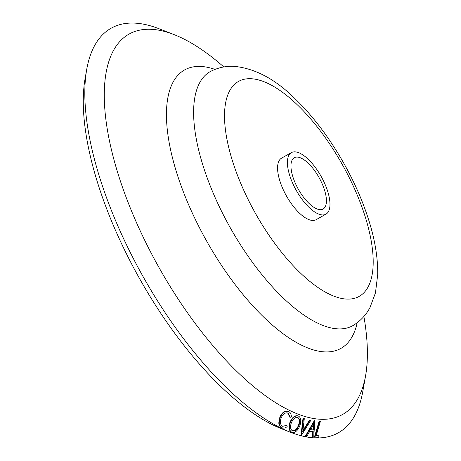 <?xml version="1.0" encoding="UTF-8"?>
<svg xmlns="http://www.w3.org/2000/svg" width="461" height="461" viewBox="0 0 461 461"><rect width="100%" height="100%" fill="white"/><g stroke="black" fill="none" stroke-linecap="round" stroke-linejoin="round"><path stroke-width="0.69" d="M323.668 187.529A29.412 11.888 60.7 0 0 294.291 157.737A29.412 11.888 60.7 0 0 293.709 179.243A29.412 11.888 60.7 0 0 323.08 209.035A29.412 11.888 60.7 0 0 323.668 187.529M291.415 152.608L281.585 158.129A35.295 14.268 60.7 0 0 280.882 183.933A35.295 14.268 60.7 0 0 316.131 219.678L325.962 214.163A35.295 14.268 60.7 0 0 326.665 188.359A35.295 14.268 60.7 0 0 291.415 152.608A35.295 14.268 60.7 0 0 290.712 178.413A35.295 14.268 60.7 0 0 325.962 214.163M223.839 66.954A218.111 88.16 60.7 0 0 174.039 34.592A218.111 88.16 60.7 0 0 124.741 193.557A218.111 88.16 60.7 0 0 261.9 393.135A218.111 88.16 60.7 0 0 365.573 375.824A218.111 88.16 60.7 0 0 363.885 316.465M290.251 417.372L288.131 413.125C285.515 412.238 283.221 413.765 281.25 417.706C279.752 421.913 280.196 424.765 282.587 426.275L286.857 425.336L287.168 426.598C285.284 428.148 283.532 428.517 281.913 427.693C280.363 426.99 279.452 425.468 279.193 423.117L280.305 417.078C282.743 412.272 285.561 410.451 288.759 411.61C290.424 412.416 291.289 414.145 291.352 416.796L289.831 417.211L287.67 412.947M282.674 426.31L286.857 425.336M282.069 427.762L281.504 427.531C279.954 426.834 279.049 425.307 278.784 422.962L279.902 416.923C282.339 412.117 285.152 410.296 288.344 411.454L288.759 411.61M291.606 432.228C288.886 430.724 288.338 427.416 289.957 422.293C292.159 417.389 294.798 415.223 297.858 415.805L298.29 415.972C301.004 417.453 301.5 420.766 299.777 425.912C297.616 430.839 295.04 433 292.038 432.395L291.606 432.228M303.021 418.265L304.306 418.669L302.727 431.928L309.953 420.225L309.504 420.052L310.743 420.438L301.477 435.265L301.033 435.092L303.021 418.265L304.306 418.669M302.86 430.822L309.504 420.052M312.886 437.016L313.278 431.663L309.757 431.3L306.807 436.388L305.862 436.285L314.794 420.818L313.734 437.097L312.425 436.838L312.817 431.49M305.862 436.285L305.407 436.106L314.333 420.645L314.996 420.835M319.058 435.778L318.609 437.305L314.414 437.132L319.081 421.314L319.865 421.319L320.337 421.492L316.119 435.783L319.058 435.778L315.647 435.61M174.039 34.592L159.022 28.732A232.004 93.779 60.7 0 0 86.743 69.3A232.004 93.779 60.7 0 0 106.589 197.815A232.004 93.779 60.7 0 0 290.476 432.268A232.004 93.779 60.7 0 0 362.755 391.7L365.573 375.824M86.743 69.3L85.135 78.353A224.081 90.575 60.7 0 0 104.301 202.483A224.081 90.575 60.7 0 0 281.913 428.926L290.476 432.268M281.878 427.693L281.504 427.531M279.193 423.117L278.784 422.962M280.305 417.078L279.902 416.923M292.038 432.395C289.312 430.891 288.759 427.583 290.378 422.46L289.957 422.293M290.378 422.46C292.579 417.551 295.219 415.39 298.29 415.972M292.591 430.862C295.04 431.369 297.138 429.606 298.889 425.578C300.267 421.463 299.886 418.772 297.743 417.516C295.242 417.067 293.11 418.836 291.335 422.823C290.009 426.932 290.424 429.612 292.591 430.862M292.159 430.695C294.608 431.202 296.705 429.439 298.451 425.411L298.889 425.578M298.451 425.411C299.829 421.291 299.454 418.605 297.31 417.343M309.953 420.225L310.743 420.438M301.477 435.265L303.465 418.438M314.794 420.818L314.333 420.645M313.405 430.096L313.837 424.201L310.61 429.808L313.405 430.096L312.944 429.923L313.296 425.14M310.149 429.635L312.944 429.923M314.88 437.31L319.548 421.487L319.081 421.314M319.548 421.487L320.337 421.492M207.283 178.142A145.664 58.881 60.7 0 0 353.385 325.328A145.664 58.881 60.7 0 0 353.397 325.322C360.565 320.862 366.097 314.944 369.981 307.556L375.467 292.85L377.709 274.572C377.974 254.685 373.669 232.696 364.807 208.597C350.227 168.455 323.795 126.464 295.812 99.49C276.116 79.655 255.722 68.62 234.637 66.384C226.305 65.854 218.358 67.49 210.804 71.299A145.664 58.881 60.7 0 0 207.283 178.142M236.078 171.538A123.266 49.828 60.7 0 0 338.691 297.748A123.266 49.828 60.7 0 0 361.637 206.269A123.266 49.828 60.7 0 0 259.024 80.058A123.266 49.828 60.7 0 0 236.078 171.538M214.993 69.386A159.662 64.534 60.7 0 0 181.427 186.682A159.662 64.534 60.7 0 0 280.421 331.695A159.662 64.534 60.7 0 0 357.2 322.746"/></g></svg>
